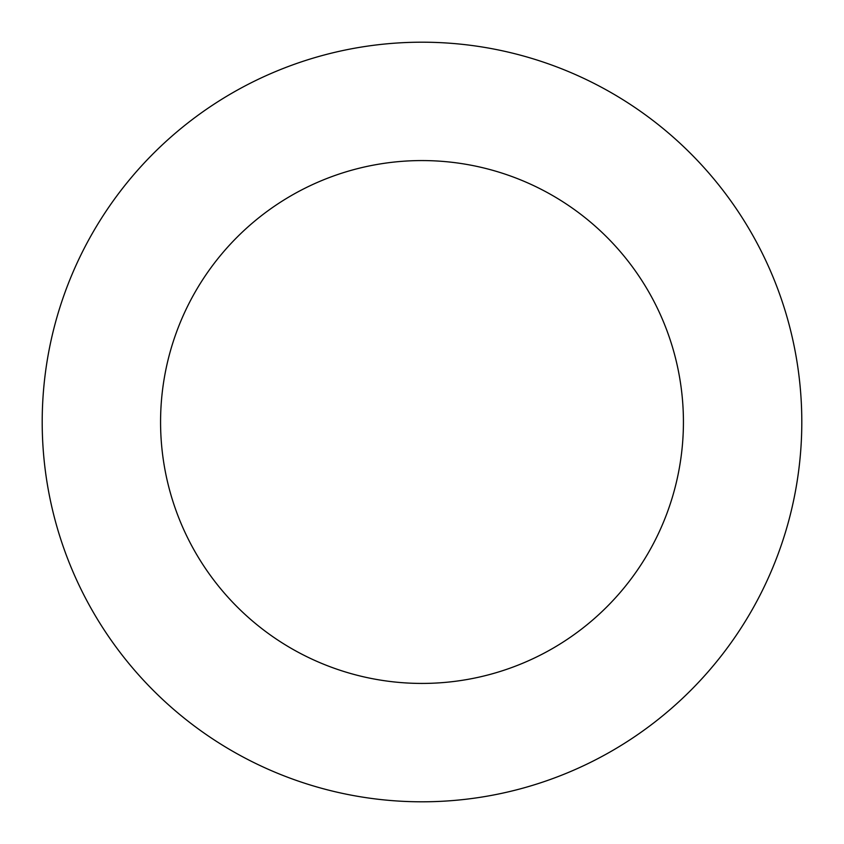 <?xml version="1.0" encoding="UTF-8"?>
<svg xmlns="http://www.w3.org/2000/svg" width="844" height="844" viewBox="0 0 844 844"><rect width="100%" height="100%" fill="white"/><g stroke="black" fill="none" stroke-linecap="round" stroke-linejoin="round"><path stroke-width="1.27" d="M160.571 422A261.429 261.429 0 0 1 552.714 195.597A261.429 261.429 0 0 1 552.714 648.403A261.429 261.429 0 0 1 160.571 422M42.2 422A379.8 379.8 0 0 1 611.9 93.083A379.8 379.8 0 0 1 611.9 750.917A379.8 379.8 0 0 1 42.2 422"/></g></svg>
